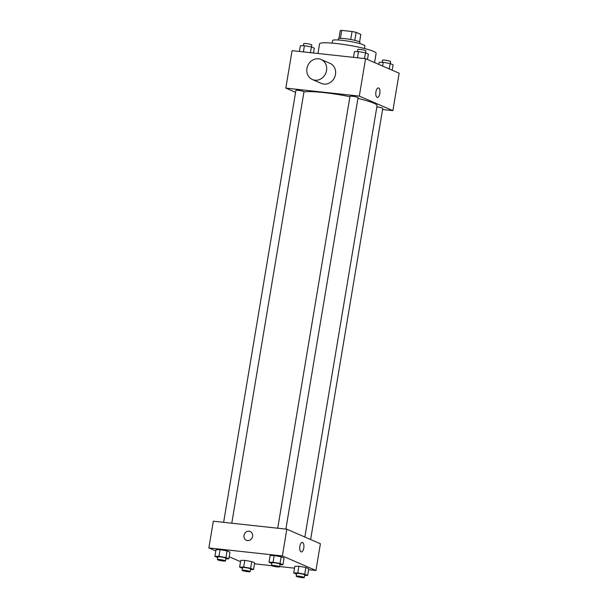 <?xml version="1.0" encoding="UTF-8"?>
<svg xmlns="http://www.w3.org/2000/svg" width="608" height="608" viewBox="0 0 608 608"><rect width="100%" height="100%" fill="white"/><g stroke="black" fill="none" stroke-linecap="round" stroke-linejoin="round"><path stroke-width="0.91" d="M340.404 38.342L341.734 30.4A10.572 1.262 -170.5 0 0 340.214 30.651L338.899 38.471M341.734 30.4L352.047 31.525A10.572 1.262 -170.5 0 1 356.136 32.384L360.848 34.428L359.586 41.929M354.798 40.356L356.136 32.384M338.208 39.991L338.413 38.752A10.921 1.307 9.5 0 1 347.001 38.904A10.921 1.307 9.5 0 1 358.986 41.625A10.921 1.307 9.5 0 1 359.959 42.362L359.754 43.594M350.71 39.505L352.047 31.525M332.15 43.107L332.584 40.531A16.378 1.953 9.5 0 1 345.458 40.751A16.378 1.953 9.5 0 1 363.44 44.832A16.378 1.953 9.5 0 1 364.899 45.934L364.466 48.511M317.954 53.489L319.572 43.844A28.667 3.42 9.5 0 1 342.106 44.24A28.667 3.42 9.5 0 1 373.57 51.376A28.667 3.42 9.5 0 1 376.116 53.306L374.566 62.571M295.579 92.332L285.813 88.099L292.076 50.669L365.568 58.672L399.144 73.218L392.874 110.648L382.584 109.531M285.813 88.099L359.305 96.102L365.568 58.672M359.305 96.102L392.874 110.648M378.396 87.932A4.78 2.06 -83.8 0 1 379.833 93.533A4.78 2.06 -83.8 0 1 377.363 97.432A4.78 2.06 -83.8 0 1 375.835 92.462A4.78 2.06 -83.8 0 1 378.396 87.932A4.78 2.06 -83.8 0 1 379.84 93.533A4.78 2.06 -83.8 0 1 377.363 97.432M304.859 537.024L377.044 105.686A38.22 4.56 -170.5 0 0 357.945 98.42M349.927 96.68A38.22 4.56 -170.5 0 0 303.947 91.945M231.777 523.214L303.985 91.755A4.096 0.486 -170.5 0 0 300.025 90.592A4.096 0.486 -170.5 0 0 295.906 90.402L223.622 522.325M285.874 529.104L358.074 97.637A4.096 0.486 -170.5 0 0 354.114 96.482A4.096 0.486 -170.5 0 0 349.995 96.292L277.712 528.215M310.627 539.524L382.782 108.353A4.096 0.486 -170.5 0 0 376.838 106.924M321.077 59.485L330.03 63.361A10.921 9.774 113.4 0 1 334.651 77.269A10.921 9.774 113.4 0 1 321.343 83.402L312.39 79.526A10.921 9.774 113.4 0 1 307.268 67.009A10.921 9.774 113.4 0 1 318.524 58.809A10.921 9.774 113.4 0 1 321.077 59.485A10.921 9.774 113.4 0 1 325.698 73.393A10.921 9.774 113.4 0 1 312.39 79.526M215.817 550.954L208.856 547.937L213.332 521.208L286.824 529.203L320.401 543.757L315.924 570.494L308.598 569.696M208.856 547.937L282.355 555.94L286.824 529.203M282.355 555.94L315.924 570.494M302.336 542.427A4.78 2.06 -83.8 0 1 303.78 548.021A4.78 2.06 -83.8 0 1 301.31 551.927A4.78 2.06 -83.8 0 1 299.782 546.949A4.78 2.06 -83.8 0 1 302.343 542.427A4.78 2.06 -83.8 0 1 303.78 548.021A4.78 2.06 -83.8 0 1 301.302 551.927M217.725 557.589L214.905 556.373L216.03 549.685L220.081 549.655L227.05 550.886L229.961 552.148L227.05 550.886L220.081 549.655L218.964 556.343L225.933 557.574L228.836 558.828L225.819 558.851M296.522 574.188L293.71 572.972L294.827 566.284L298.885 566.253L305.854 567.484L308.758 568.746L305.854 567.484L298.885 566.253L297.768 572.941L304.73 574.172L307.64 575.426L304.616 575.449M240.525 561.663L229.186 556.753M294.515 568.161L279.604 566.542M271.662 565.676L254.509 563.806M271.814 563.479L269.002 562.256L270.119 555.575L274.178 555.545L281.139 556.776L284.05 558.038L281.139 556.776L274.178 555.545L273.06 562.233L280.022 563.456L282.933 564.718L279.908 564.741M242.432 568.298L239.62 567.082L240.738 560.394L244.796 560.371L251.758 561.594L254.668 562.856L251.758 561.594L244.796 560.371L243.679 567.051L250.64 568.282L253.551 569.544L250.526 569.567M246.392 540.284A4.78 4.271 113.4 0 1 244.15 534.804A4.78 4.271 113.4 0 1 249.075 531.225A4.78 4.271 113.4 0 1 250.192 531.514A4.78 4.271 113.4 0 1 252.214 537.601A4.78 4.271 113.4 0 1 246.392 540.284A4.78 4.271 113.4 0 1 244.15 534.804A4.78 4.271 113.4 0 1 249.075 531.225A4.78 4.271 113.4 0 1 250.192 531.514M239.62 567.082L243.679 567.051M250.177 571.657L250.625 568.989A4.096 0.486 -170.5 0 0 246.666 567.826A4.096 0.486 -170.5 0 0 242.546 567.636L242.098 570.312A4.096 0.486 -170.5 0 0 247.813 571.71A4.096 0.486 -170.5 0 0 250.177 571.657A4.096 0.486 -170.5 0 0 246.217 570.502A4.096 0.486 -170.5 0 0 242.098 570.312M250.64 568.282L251.758 561.594M253.551 569.544L254.668 562.856M240.738 560.394L244.796 560.371M214.905 556.373L218.964 556.343M225.462 560.948L225.91 558.281A4.096 0.486 -170.5 0 0 221.958 557.118A4.096 0.486 -170.5 0 0 217.831 556.928L217.39 559.596A4.096 0.486 -170.5 0 0 223.106 561.002A4.096 0.486 -170.5 0 0 225.462 560.948A4.096 0.486 -170.5 0 0 221.51 559.793A4.096 0.486 -170.5 0 0 217.39 559.596M225.933 557.574L227.05 550.886M228.836 558.828L229.961 552.148M216.03 549.685L220.081 549.655M293.71 572.972L297.768 572.941M304.266 577.547L304.714 574.872A4.096 0.486 -170.5 0 0 300.755 573.716A4.096 0.486 -170.5 0 0 296.636 573.526L296.187 576.194A4.096 0.486 -170.5 0 0 301.91 577.6A4.096 0.486 -170.5 0 0 304.266 577.547A4.096 0.486 -170.5 0 0 300.306 576.392A4.096 0.486 -170.5 0 0 296.187 576.194M304.73 574.172L305.854 567.484M307.64 575.426L308.758 568.746M294.827 566.284L298.885 566.253M269.002 562.256L273.06 562.233M279.558 566.838L280.007 564.163A4.096 0.486 -170.5 0 0 276.047 563.008A4.096 0.486 -170.5 0 0 271.928 562.81L271.48 565.486A4.096 0.486 -170.5 0 0 277.195 566.892A4.096 0.486 -170.5 0 0 279.558 566.838A4.096 0.486 -170.5 0 0 275.599 565.683A4.096 0.486 -170.5 0 0 271.48 565.486M280.022 563.456L281.139 556.776M282.933 564.718L284.05 558.038M270.119 555.575L274.178 555.545M299.402 51.467L300.36 45.737L304.418 45.706L311.38 46.93L314.29 48.192L313.485 53.002M303.377 51.9L304.418 45.706M310.422 52.668L311.38 46.93M311.478 46.976L311.813 44.969A4.096 0.486 -170.5 0 0 307.853 43.806A4.096 0.486 -170.5 0 0 303.734 43.616L303.384 45.714M378.814 64.41L379.164 62.328L383.222 62.305L390.184 63.528L393.095 64.79L392.183 70.209M382.592 66.052L383.222 62.305M389.28 68.947L390.184 63.528M390.275 63.574L390.61 61.56A4.096 0.486 -170.5 0 0 386.658 60.405A4.096 0.486 -170.5 0 0 382.538 60.215L382.181 62.312M353.491 57.357L354.449 51.619L358.507 51.589L365.476 52.82L368.38 54.082L367.475 59.5M357.474 57.79L358.507 51.589M364.511 58.558L365.476 52.82M365.568 52.858L365.902 50.852A4.096 0.486 -170.5 0 0 361.942 49.696A4.096 0.486 -170.5 0 0 357.823 49.499L357.474 51.596"/></g></svg>
